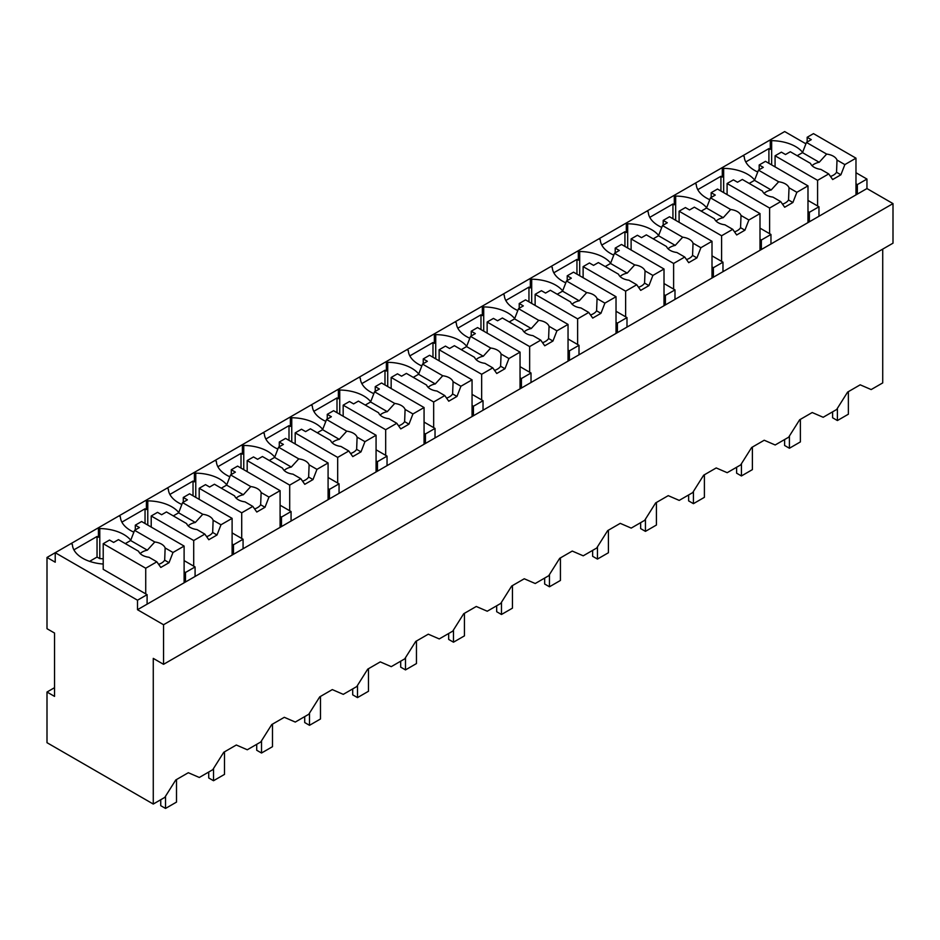 <?xml version="1.0" encoding="UTF-8"?>
<svg xmlns="http://www.w3.org/2000/svg" width="940" height="940" viewBox="0 0 940 940"><rect width="100%" height="100%" fill="white"/><g stroke="black" fill="none" stroke-linecap="round" stroke-linejoin="round"><path stroke-width="1.41" d="M882.719 249.112L882.719 382.909L871.168 389.571L860.194 384.824L847.622 392.086L836.659 409.499L823.17 417.278L812.207 412.531L799.635 419.792L788.66 437.206L775.183 444.984L764.22 440.237L751.648 447.499L740.673 464.912L727.196 472.691L716.221 467.944L703.649 475.205L692.686 492.619L679.209 500.397L668.234 495.65L655.662 502.912L644.699 520.325L631.21 528.104L620.247 523.357L607.675 530.618L596.7 548.032L583.223 555.81L572.26 551.063L559.688 558.325L548.713 575.738L535.236 583.517L524.262 578.77L511.689 586.031L500.726 603.445L487.249 611.223L476.274 606.476L463.702 613.738L452.728 631.151L439.25 638.93L428.288 634.183L415.715 641.444L404.74 658.858L391.263 666.648L380.289 661.889L367.716 669.151L356.754 686.564L343.276 694.355L332.302 689.596L319.729 696.857L308.767 714.271L295.278 722.061L284.315 717.302L271.742 724.564L260.768 741.977L247.291 749.768L236.328 745.009L223.755 752.27L212.781 769.684L199.304 777.474L188.329 772.715L175.757 779.977L164.794 797.39L153.267 804.053L47 742.694L47 692.028L54.544 696.387L54.544 633.055L47 628.707L47 557.455L55.225 562.202L55.225 552.708L47 557.455M153.267 804.053L153.267 658.388L163.548 664.322L893 243.178L893 203.604L866.95 188.552L866.95 179.058L855.976 172.725M805.921 143.82L784.677 131.565L55.225 552.708L137.499 600.202L137.499 609.707L163.548 624.748L893 203.604M130.754 540.23A35.144 20.292 0 0 0 99.793 528.562L98.418 527.775L98.418 537.269L97.043 536.481L73.896 549.841M178.741 512.523A35.144 20.292 0 0 0 147.78 500.856L146.405 500.057L146.405 509.562L145.042 508.775L121.883 522.135M226.74 484.817A35.144 20.292 0 0 0 195.767 473.149L194.404 472.35L194.404 481.856L193.029 481.069L169.882 494.428M274.727 457.11A35.144 20.292 0 0 0 243.766 445.443L242.391 444.644L242.391 454.149L241.016 453.362L217.868 466.722M322.714 429.404A35.144 20.292 0 0 0 291.752 417.736L290.378 416.937L290.378 426.443L289.003 425.644L265.856 439.015M370.701 401.697A35.144 20.292 0 0 0 339.74 390.029L338.365 389.231L338.365 398.736L337.002 397.937L313.854 411.309M418.7 373.991A35.144 20.292 0 0 0 387.727 362.323L386.363 361.524L386.363 371.03L384.989 370.231L361.841 383.602M466.687 346.284A35.144 20.292 0 0 0 435.725 334.616L434.351 333.818L434.351 343.323L432.976 342.524L409.828 355.896M514.673 318.578A35.144 20.292 0 0 0 483.712 306.91L482.338 306.111L482.338 315.617L480.974 314.818L457.815 328.189M562.672 290.871A35.144 20.292 0 0 0 531.699 279.204L530.336 278.404L530.336 287.91L528.962 287.111L505.814 300.483M610.659 263.165A35.144 20.292 0 0 0 579.686 251.497L578.323 250.698L578.323 260.204L576.948 259.405L553.801 272.776M658.646 235.458A35.144 20.292 0 0 0 627.685 223.779L626.31 222.992L626.31 232.497L624.936 231.698L601.788 245.07M706.633 207.752A35.144 20.292 0 0 0 675.672 196.072L674.297 195.285L674.297 204.791L672.934 203.992L649.775 217.363M754.632 180.045A35.144 20.292 0 0 0 723.659 168.366L722.296 167.579L722.296 177.084L720.921 176.285L697.774 189.657M802.619 152.339A35.144 20.292 0 0 0 771.658 140.659L770.283 139.872L770.283 149.366L768.908 148.579L745.761 161.95M866.95 179.058L857.351 184.604L857.351 194.098L137.499 609.707M855.976 183.805L857.351 184.604M866.95 188.552L857.351 194.098M163.548 664.322L163.548 624.748M54.544 687.681L47 692.028M70.994 543.602L72.368 544.389A35.144 20.292 0 0 0 103.212 564.035M97.043 536.481L97.043 557.056L89.594 561.356M97.043 557.056L99.793 558.642L99.793 528.562M118.981 515.895L120.355 516.683A35.144 20.292 0 0 0 133.88 532.193M145.042 508.775L145.042 523.51M147.78 500.856L147.78 525.096M166.979 488.189L168.342 488.976A35.144 20.292 0 0 0 181.867 504.486M193.029 481.069L193.029 495.803M195.767 473.149L195.767 497.378M214.966 460.483L216.341 461.27A35.144 20.292 0 0 0 229.854 476.78M241.016 453.362L241.016 468.096M243.766 445.443L243.766 469.671M262.953 432.776L264.328 433.563A35.144 20.292 0 0 0 277.841 449.073M289.003 425.644L289.003 440.39M291.752 417.736L291.752 441.964M310.952 405.07L312.315 405.857A35.144 20.292 0 0 0 325.839 421.367M337.002 397.937L337.002 412.684M339.74 390.029L339.74 414.258M358.939 377.363L360.314 378.15A35.144 20.292 0 0 0 373.826 393.66M384.989 370.231L384.989 384.977M387.727 362.323L387.727 386.552M406.926 349.656L408.301 350.444A35.144 20.292 0 0 0 421.813 365.954M432.976 342.524L432.976 357.271M435.725 334.616L435.725 358.845M454.913 321.95L456.288 322.737A35.144 20.292 0 0 0 469.812 338.247M480.974 314.818L480.974 329.564M483.712 306.91L483.712 331.139M502.912 294.243L504.275 295.031A35.144 20.292 0 0 0 517.799 310.541M528.962 287.111L528.962 301.846M531.699 279.204L531.699 303.432M550.899 266.537L552.274 267.324A35.144 20.292 0 0 0 565.786 282.822M576.948 259.405L576.948 274.139M579.686 251.497L579.686 275.726M598.886 238.831L600.261 239.618A35.144 20.292 0 0 0 613.773 255.116M624.936 231.698L624.936 246.433M627.685 223.779L627.685 248.019M646.873 211.124L648.248 211.911A35.144 20.292 0 0 0 661.772 227.41M672.934 203.992L672.934 218.726M675.672 196.072L675.672 220.312M694.871 183.406L696.235 184.205A35.144 20.292 0 0 0 709.759 199.703M720.921 176.285L720.921 191.02M723.659 168.366L723.659 192.606M742.859 155.699L744.233 156.498A35.144 20.292 0 0 0 757.746 171.996M768.908 148.579L768.908 163.313M771.658 140.659L771.658 164.9M195.085 576.455L195.085 566.949L190.28 569.722L185.486 572.495L185.486 582.001M137.499 600.202L147.098 594.668L147.098 604.161M807.989 211.512L809.364 212.311L818.963 206.765L818.963 216.259M809.364 212.311L809.364 221.805M760.002 239.218L761.365 240.017L770.965 234.471L770.965 243.977M761.365 240.017L761.365 249.511M712.003 266.925L713.378 267.724L722.977 262.178L722.977 271.683M713.378 267.724L713.378 277.218M664.016 294.631L665.391 295.43L674.991 289.884L674.991 299.39M665.391 295.43L665.391 304.924M616.029 322.338L617.404 323.137L626.992 317.591L626.992 327.096M617.404 323.137L617.404 332.631M568.042 350.044L569.405 350.843L579.005 345.297L579.005 354.803M569.405 350.843L569.405 360.337M520.043 377.751L521.418 378.55L531.018 373.004L531.018 382.51M521.418 378.55L521.418 388.044M472.056 405.457L473.431 406.256L483.031 400.71L483.031 410.216M473.431 406.256L473.431 415.75M424.069 433.176L425.432 433.963L435.032 428.417L435.032 437.923M425.432 433.963L425.432 443.457M376.071 460.882L377.445 461.669L387.045 456.123L387.045 465.629M377.445 461.669L377.445 471.163M328.084 488.589L329.458 489.376L339.058 483.83L339.058 493.336M329.458 489.376L329.458 498.87M280.096 516.295L281.471 517.082L291.059 511.536L291.059 521.042M281.471 517.082L281.471 526.576M232.109 544.002L233.472 544.789L243.072 539.243L243.072 548.749M233.472 544.789L233.472 554.295M147.098 594.668L103.212 569.335L103.212 543.696L109.522 540.053L113.634 542.427L118.452 539.642L138.638 551.298A13.571 7.837 0 0 0 142.304 555.164A13.571 7.837 0 0 0 149.002 557.279L156.851 561.814L160.811 567.443L169.036 562.696L164.676 560.17A13.571 7.837 180 0 1 158.625 564.341M103.212 558.783A35.144 20.292 0 0 0 99.793 558.642M184.111 571.708L185.486 572.495M195.085 566.949L184.111 560.616M243.072 539.243L232.109 532.91M291.059 511.536L280.096 505.203M339.058 483.83L328.084 477.497M387.045 456.123L376.071 449.79M435.032 428.417L424.069 422.084M483.031 400.71L472.056 394.377M531.018 373.004L520.043 366.671M579.005 345.297L568.042 338.964M626.992 317.591L616.029 311.257M674.991 289.884L664.016 283.551M722.977 262.178L712.003 255.845M770.965 234.471L760.002 228.138M818.963 206.765L807.989 200.432M848.374 391.651L848.374 414.211L837.399 420.544L832.605 417.771L832.605 411.838M837.399 420.544L837.399 408.312M800.375 419.358L800.375 441.918L789.412 448.251L784.606 445.478L784.606 439.544M789.412 448.251L789.412 436.019M752.388 447.064L752.388 469.624L741.425 475.957L736.619 473.184L736.619 467.251M741.425 475.957L741.425 463.726M704.401 474.771L704.401 497.331L693.426 503.664L688.632 500.891L688.632 494.957M693.426 503.664L693.426 491.432M656.414 502.477L656.414 525.037L645.439 531.37L640.645 528.597L640.645 522.663M645.439 531.37L645.439 519.139M608.415 530.184L608.415 552.744L597.452 559.077L592.647 556.304L592.647 550.37M597.452 559.077L597.452 546.845M560.428 557.89L560.428 580.45L549.454 586.783L544.66 584.01L544.66 578.077M549.454 586.783L549.454 574.552M512.441 585.596L512.441 608.157L501.466 614.49L496.673 611.717L496.673 605.783M501.466 614.49L501.466 602.258M464.442 613.303L464.442 635.863L453.48 642.196L448.674 639.423L448.674 633.49M453.48 642.196L453.48 629.965M416.455 641.01L416.455 663.57L405.493 669.903L400.687 667.13L400.687 661.196M405.493 669.903L405.493 657.683M368.468 668.716L368.468 691.276L357.494 697.609L352.7 694.836L352.7 688.902M357.494 697.609L357.494 685.389M320.481 696.423L320.481 718.982L309.507 725.316L304.713 722.543L304.713 716.609M309.507 725.316L309.507 713.096M272.483 724.129L272.483 746.689L261.52 753.022L256.714 750.261L256.714 744.327M261.52 753.022L261.52 740.802M224.496 751.847L224.496 774.395L213.521 780.729L208.727 777.968L208.727 772.034M213.521 780.729L213.521 768.509M176.508 779.554L176.508 802.102L165.534 808.435L160.74 805.674L160.74 799.74M165.534 808.435L165.534 796.215M817.589 205.978L817.589 180.339L828.716 173.912L832.664 179.54L840.9 174.793L844.86 164.594L855.976 158.167L855.976 194.886M855.976 158.167L813.476 133.633L807.166 137.275L811.279 139.649L806.461 142.434L802.502 152.633L797.179 155.711M844.86 164.594L837.011 160.07A13.571 7.837 0 0 0 833.345 156.193A13.571 7.837 0 0 0 826.648 154.078L806.461 142.434M837.011 160.07L836.541 172.279A13.571 7.837 180 0 1 830.49 176.45M840.9 174.793L836.541 172.279M828.716 173.912L820.867 169.388A13.571 7.837 0 0 1 814.169 167.273A13.571 7.837 0 0 1 810.503 163.395L790.317 151.751L785.499 154.524L781.387 152.151L775.077 155.793L775.077 166.874M817.589 180.339L775.077 155.793M807.166 137.275L807.166 142.022M826.648 154.078L819.21 162.268A13.571 7.837 0 0 0 812.054 165.687M819.21 162.268L802.502 152.633M769.602 233.684L769.602 208.046L780.717 201.618L784.677 207.246L792.902 202.5L796.861 192.3L807.989 185.873L807.989 222.592M807.989 185.873L765.477 161.339L759.179 164.982L763.292 167.355L758.474 170.14L754.514 180.339L749.18 183.417M796.861 192.3L789.024 187.777A13.571 7.837 0 0 0 785.358 183.899A13.571 7.837 0 0 0 778.661 181.784L758.474 170.14M789.024 187.777L788.543 199.985A13.571 7.837 180 0 1 782.503 204.156M792.902 202.5L788.543 199.985M780.717 201.618L772.88 197.095A13.571 7.837 0 0 1 766.17 194.98A13.571 7.837 0 0 1 762.516 191.114L742.33 179.458L737.512 182.231L733.4 179.857L727.09 183.5L727.09 194.58M769.602 208.046L727.09 183.5M759.179 164.982L759.179 169.729M778.661 181.784L771.211 189.974A13.571 7.837 0 0 0 764.056 193.393M771.211 189.974L754.514 180.339M721.603 261.391L721.603 235.752L732.73 229.325L736.69 234.965L744.915 230.206L748.875 220.007L760.002 213.58L760.002 250.299M760.002 213.58L717.49 189.046L711.181 192.688L715.293 195.062L710.487 197.846L706.527 208.046L701.193 211.124M748.875 220.007L741.025 215.483A13.571 7.837 0 0 0 737.371 211.606A13.571 7.837 0 0 0 730.662 209.491L710.487 197.846M741.025 215.483L740.556 227.692A13.571 7.837 180 0 1 734.516 231.863M744.915 230.206L740.556 227.692M732.73 229.325L724.893 224.801A13.571 7.837 0 0 1 718.184 222.686A13.571 7.837 0 0 1 714.518 218.82L694.343 207.164L689.525 209.949L685.413 207.564L679.103 211.206L679.103 222.298M721.603 235.752L679.103 211.206M711.181 192.688L711.181 197.435M730.662 209.491L723.224 217.68A13.571 7.837 0 0 0 716.068 221.1M723.224 217.68L706.527 208.046M673.616 289.097L673.616 263.459L684.743 257.031L688.703 262.671L696.928 257.913L700.888 247.714L712.003 241.286L712.003 278.017M712.003 241.286L669.503 216.752L663.193 220.395L667.306 222.768L662.489 225.553L658.529 235.752L653.206 238.831M700.888 247.714L693.039 243.19A13.571 7.837 0 0 0 689.373 239.312A13.571 7.837 0 0 0 682.675 237.197L662.489 225.553M693.039 243.19L692.568 255.398A13.571 7.837 180 0 1 686.517 259.569M696.928 257.913L692.568 255.398M684.743 257.031L676.894 252.508A13.571 7.837 0 0 1 670.197 250.393A13.571 7.837 0 0 1 666.53 246.527L646.344 234.871L641.527 237.655L637.414 235.27L631.116 238.913L631.116 250.005M673.616 263.459L631.116 238.913M663.193 220.395L663.193 225.142M682.675 237.197L675.237 245.387A13.571 7.837 0 0 0 668.082 248.818M675.237 245.387L658.529 235.752M625.629 316.804L625.629 291.165L636.744 284.738L640.704 290.378L648.941 285.619L652.889 275.42L664.016 269.005L664.016 305.723M664.016 269.005L621.516 244.459L615.207 248.101L619.319 250.475L614.502 253.26L610.542 263.459L605.219 266.537M652.889 275.42L645.052 270.896A13.571 7.837 0 0 0 641.386 267.019A13.571 7.837 0 0 0 634.688 264.904L614.502 253.26M645.052 270.896L644.57 283.105A13.571 7.837 180 0 1 638.53 287.276M648.941 285.619L644.57 283.105M636.744 284.738L628.907 280.214A13.571 7.837 0 0 1 622.198 278.099A13.571 7.837 0 0 1 618.543 274.233L598.357 262.577L593.539 265.362L589.427 262.977L583.117 266.619L583.117 277.711M625.629 291.165L583.117 266.619M615.207 248.101L615.207 252.848M634.688 264.904L627.239 273.105A13.571 7.837 0 0 0 620.095 276.524M627.239 273.105L610.542 263.459M577.63 344.51L577.63 318.872L588.757 312.444L592.717 318.084L600.942 313.326L604.902 303.127L616.029 296.711L616.029 333.43M616.029 296.711L573.518 272.165L567.22 275.808L571.332 278.181L566.514 280.966L562.555 291.165L557.22 294.243M604.902 303.127L597.064 298.603A13.571 7.837 0 0 0 593.399 294.725A13.571 7.837 0 0 0 586.689 292.61L566.514 280.966M597.064 298.603L596.583 310.811A13.571 7.837 180 0 1 590.543 314.982M600.942 313.326L596.583 310.811M588.757 312.444L580.92 307.921A13.571 7.837 0 0 1 574.211 305.805A13.571 7.837 0 0 1 570.557 301.94L550.37 290.284L545.553 293.068L541.44 290.695L535.13 294.326L535.13 305.418M577.63 318.872L535.13 294.326M567.22 275.808L567.22 280.555M586.689 292.61L579.252 300.812A13.571 7.837 0 0 0 572.096 304.231M579.252 300.812L562.555 291.165M529.643 372.216L529.643 346.578L540.77 340.151L544.73 345.791L552.955 341.032L556.915 330.833L568.042 324.418L568.042 361.136M568.042 324.418L525.53 299.872L519.221 303.514L523.333 305.888L518.516 308.673L514.568 318.872L509.233 321.95M556.915 330.833L549.066 326.309A13.571 7.837 0 0 0 545.412 322.432A13.571 7.837 0 0 0 538.702 320.329L518.516 308.673M549.066 326.309L548.596 338.518A13.571 7.837 180 0 1 542.556 342.689M552.955 341.032L548.596 338.518M540.77 340.151L532.921 335.627A13.571 7.837 0 0 1 526.224 333.512A13.571 7.837 0 0 1 522.558 329.646L502.383 317.99L497.565 320.775L493.441 318.402L487.143 322.032L487.143 333.124M529.643 346.578L487.143 322.032M519.221 303.514L519.221 308.261M538.702 320.329L531.264 328.518A13.571 7.837 0 0 0 524.109 331.938M531.264 328.518L514.568 318.872M481.656 399.923L481.656 374.285L492.783 367.857L496.743 373.497L504.968 368.738L508.928 358.539L520.043 352.124L520.043 388.843M520.043 352.124L477.544 327.578L471.234 331.221L475.346 333.594L470.529 336.379L466.569 346.578L461.246 349.656M508.928 358.539L501.079 354.016A13.571 7.837 0 0 0 497.413 350.138A13.571 7.837 0 0 0 490.715 348.035L470.529 336.379M501.079 354.016L500.609 366.224A13.571 7.837 180 0 1 494.558 370.395M504.968 368.738L500.609 366.224M492.783 367.857L484.934 363.334A13.571 7.837 0 0 1 478.237 361.219A13.571 7.837 0 0 1 474.571 357.353L454.384 345.697L449.567 348.481L445.454 346.108L439.145 349.751L439.145 360.831M481.656 374.285L439.145 349.751M471.234 331.221L471.234 335.968M490.715 348.035L483.278 356.225A13.571 7.837 0 0 0 476.122 359.644M483.278 356.225L466.569 346.578M433.669 427.63L433.669 401.991L444.785 395.564L448.744 401.204L456.969 396.445L460.929 386.246L472.056 379.831L472.056 416.549M472.056 379.831L429.556 355.285L423.247 358.927L427.359 361.301L422.542 364.086L418.582 374.285L413.248 377.363M460.929 386.246L453.092 381.722A13.571 7.837 0 0 0 449.426 377.856A13.571 7.837 0 0 0 442.728 375.741L422.542 364.086M453.092 381.722L452.61 393.93A13.571 7.837 180 0 1 446.571 398.102M456.969 396.445L452.61 393.93M444.785 395.564L436.947 391.04A13.571 7.837 0 0 1 430.238 388.925A13.571 7.837 0 0 1 426.584 385.059L406.397 373.403L401.58 376.188L397.467 373.815L391.157 377.457L391.157 388.537M433.669 401.991L391.157 377.457M423.247 358.927L423.247 363.674M442.728 375.741L435.279 383.931A13.571 7.837 0 0 0 428.135 387.351M435.279 383.931L418.582 374.285M385.67 455.336L385.67 429.697L396.798 423.282L400.757 428.91L408.982 424.163L412.942 413.953L424.069 407.537L424.069 444.256M424.069 407.537L381.558 382.991L375.248 386.634L379.372 389.007L374.555 391.792L370.595 401.991L365.261 405.07M412.942 413.953L405.093 409.429A13.571 7.837 0 0 0 401.439 405.563A13.571 7.837 0 0 0 394.73 403.448L374.555 391.792M405.093 409.429L404.623 421.637A13.571 7.837 180 0 1 398.584 425.808M408.982 424.163L404.623 421.637M396.798 423.282L388.96 418.747A13.571 7.837 0 0 1 382.251 416.632A13.571 7.837 0 0 1 378.585 412.766L358.41 401.11L353.593 403.895L349.48 401.521L343.171 405.163L343.171 416.244M385.67 429.697L343.171 405.163M375.248 386.634L375.248 391.381M394.73 403.448L387.292 411.638A13.571 7.837 0 0 0 380.136 415.057M387.292 411.638L370.595 401.991M337.683 483.043L337.683 457.404L348.811 450.988L352.77 456.617L360.995 451.87L364.955 441.659L376.071 435.244L376.071 471.962M376.071 435.244L333.571 410.698L327.261 414.34L331.373 416.714L326.556 419.498L322.596 429.697L317.274 432.776M364.955 441.659L357.106 437.135A13.571 7.837 0 0 0 353.452 433.27A13.571 7.837 0 0 0 346.743 431.155L326.556 419.498M357.106 437.135L356.636 449.344A13.571 7.837 180 0 1 350.585 453.515M360.995 451.87L356.636 449.344M348.811 450.988L340.962 446.453A13.571 7.837 0 0 1 334.264 444.338A13.571 7.837 0 0 1 330.598 440.472L310.412 428.816L305.594 431.601L301.481 429.228L295.184 432.87L295.184 443.95M337.683 457.404L295.184 432.87M327.261 414.34L327.261 419.087M346.743 431.155L339.305 439.344A13.571 7.837 0 0 0 332.149 442.764M339.305 439.344L322.596 429.697M289.696 510.749L289.696 485.111L300.823 478.695L304.772 484.323L313.008 479.576L316.956 469.365L328.084 462.95L328.084 499.669M328.084 462.95L285.584 438.404L279.274 442.047L283.387 444.42L278.569 447.205L274.609 457.404L269.287 460.483M316.956 469.365L309.119 464.842A13.571 7.837 0 0 0 305.453 460.976A13.571 7.837 0 0 0 298.755 458.861L278.569 447.205M309.119 464.842L308.637 477.05A13.571 7.837 180 0 1 302.598 481.221M313.008 479.576L308.637 477.05M300.823 478.695L292.975 474.16A13.571 7.837 0 0 1 286.277 472.045A13.571 7.837 0 0 1 282.611 468.179L262.425 456.523L257.607 459.308L253.495 456.934L247.185 460.577L247.185 471.657M289.696 485.111L247.185 460.577M279.274 442.047L279.274 446.794M298.755 458.861L291.306 467.051A13.571 7.837 0 0 0 284.162 470.47M291.306 467.051L274.609 457.404M241.709 538.456L241.709 512.817L252.825 506.402L256.784 512.03L265.01 507.283L268.969 497.072L280.096 490.656L280.096 527.375M280.096 490.656L237.585 466.111L231.287 469.753L235.4 472.127L230.582 474.912L226.622 485.111L221.288 488.189M268.969 497.072L261.132 492.548A13.571 7.837 0 0 0 257.466 488.683A13.571 7.837 0 0 0 250.757 486.568L230.582 474.912M261.132 492.548L260.65 504.757A13.571 7.837 180 0 1 254.611 508.928M265.01 507.283L260.65 504.757M252.825 506.402L244.988 501.866A13.571 7.837 0 0 1 238.278 499.751A13.571 7.837 0 0 1 234.624 495.885L214.438 484.229L209.62 487.014L205.508 484.64L199.198 488.283L199.198 499.363M241.709 512.817L199.198 488.283M231.287 469.753L231.287 474.5M250.757 486.568L243.319 494.757A13.571 7.837 0 0 0 236.163 498.177M243.319 494.757L226.622 485.111M193.711 566.162L193.711 540.524L204.838 534.108L208.797 539.736L217.023 534.989L220.982 524.779L232.109 518.363L232.109 555.082M232.109 518.363L189.598 493.817L183.288 497.46L187.401 499.833L182.583 502.618L178.635 512.817L173.301 515.895M220.982 524.779L213.133 520.255A13.571 7.837 0 0 0 209.479 516.389A13.571 7.837 0 0 0 202.77 514.274L182.583 502.618M213.133 520.255L212.663 532.463A13.571 7.837 180 0 1 206.624 536.634M217.023 534.989L212.663 532.463M204.838 534.108L196.989 529.572A13.571 7.837 0 0 1 190.291 527.457A13.571 7.837 0 0 1 186.625 523.592L166.451 511.936L161.633 514.721L157.52 512.347L151.211 515.99L151.211 527.07M193.711 540.524L151.211 515.99M183.288 497.46L183.288 502.207M202.77 514.274L195.332 522.464A13.571 7.837 0 0 0 188.176 525.883M195.332 522.464L178.635 512.817M169.036 562.696L172.995 552.485L184.111 546.07L184.111 582.788M145.724 593.869L145.724 568.23L156.851 561.814M184.111 546.07L141.611 521.524L135.301 525.166L139.414 527.54L134.596 530.324L130.637 540.524L125.314 543.602M172.995 552.485L165.146 547.961A13.571 7.837 0 0 0 161.48 544.096A13.571 7.837 0 0 0 154.783 541.981L134.596 530.324M165.146 547.961L164.676 560.17M145.724 568.23L103.212 543.696M135.301 525.166L135.301 529.913M154.783 541.981L147.345 550.17A13.571 7.837 0 0 0 140.189 553.59M147.345 550.17L130.637 540.524"/></g></svg>
